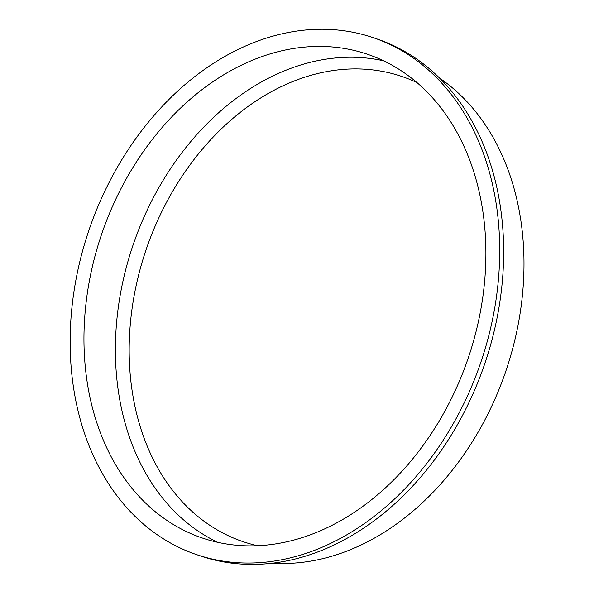 <?xml version="1.0" encoding="UTF-8"?>
<svg xmlns="http://www.w3.org/2000/svg" width="594" height="594" viewBox="0 0 594 594"><rect width="100%" height="100%" fill="white"/><g stroke="black" fill="none" stroke-linecap="round" stroke-linejoin="round"><path stroke-width="0.89" d="M417.01 82.618A245.775 186.048 -71 0 0 146.51 248.485A245.775 186.048 -71 0 0 257.544 545.73M383.546 60.796A255.591 193.481 -71 0 0 133.427 243.986A255.591 193.481 -71 0 0 217.738 542.329M482.231 300.987A255.591 193.481 -71 0 0 368.139 54.485A255.591 193.481 -71 0 0 101.99 233.152A255.591 193.481 -71 0 0 201.708 537.808A255.591 193.481 -71 0 0 482.231 300.987M495.797 301.314A273.158 206.779 -71 0 0 373.856 37.875A273.158 206.779 -71 0 0 89.412 228.824A273.158 206.779 -71 0 0 195.99 554.425A273.158 206.779 -71 0 0 495.797 301.314M195.99 554.425L199.94 555.784A273.158 206.779 -71 0 0 499.747 302.673A273.158 206.779 -71 0 0 377.806 39.234L373.856 37.875M272.535 563.186A261.976 198.314 -71 0 0 520.24 312.496A261.976 198.314 -71 0 0 439.575 78.096"/></g></svg>
